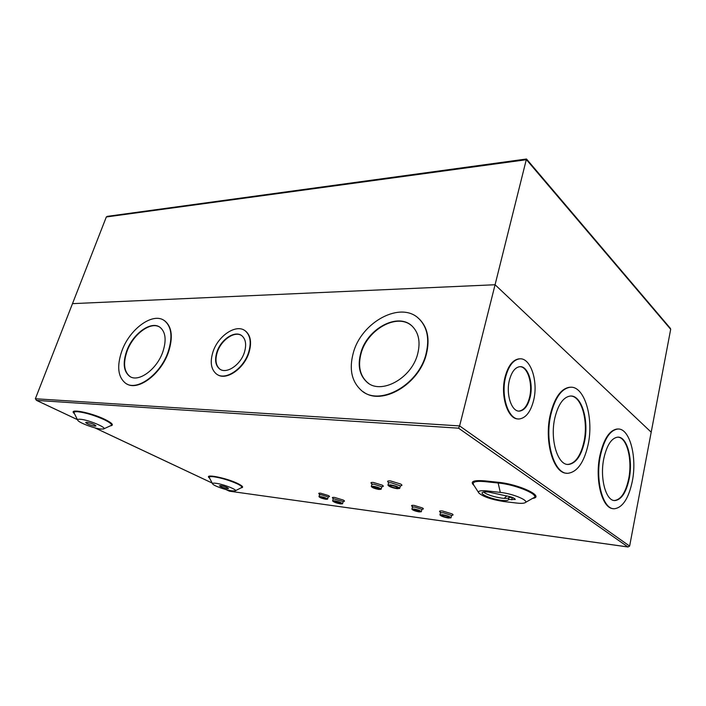 <?xml version="1.0" encoding="UTF-8"?>
<svg xmlns="http://www.w3.org/2000/svg" width="706" height="706" viewBox="0 0 706 706"><rect width="100%" height="100%" fill="white"/><g stroke="black" fill="none" stroke-linecap="round" stroke-linejoin="round"><path stroke-width="1.06" d="M107.356 216.354L106.324 216.971L72.489 303.642L495.074 284.739L526.455 159M670.294 328.272L670.682 329.305L651.197 432.204L495.074 284.739L651.197 432.204L629.628 546.091L627.987 546.991L458.582 428.189L459.615 425.921L495.074 284.739L72.489 303.642L35.362 398.758L459.615 425.921L629.628 546.091M220.837 485.613C224.923 486.46 227.473 487.422 228.497 488.49L227.147 488.587C223.07 487.74 220.528 486.778 219.504 485.71L220.837 485.613M86.741 422.285C91.506 423.229 94.595 424.456 95.998 425.956L94.895 426.142C90.139 425.188 87.059 423.971 85.655 422.47L86.741 422.285M513.103 497.748L509.035 497.298L508.514 499.566C508.108 500.554 505.831 500.828 501.675 500.369C493.167 499.46 481.236 494.915 482.092 492.885C482.463 491.914 484.678 491.641 488.728 492.056L505.355 495.691C511.047 496.653 514.356 497.906 515.283 499.451L508.523 499.495M509 497.43C508.497 498.383 506.22 498.63 502.178 498.198C493.768 496.927 487.502 494.88 483.381 492.056M215.904 483.283C213.283 482.957 212.197 483.169 212.647 483.937C213.591 485.728 225.779 490.088 231.965 490.864L235.142 490.891C238.346 490.088 223.467 484.166 215.904 483.283M80.352 419.267C78.119 419.108 77.263 419.452 77.775 420.308C79.046 422.779 94.648 428.621 101.117 429.071L103.5 428.983C108 428.021 88.418 419.743 80.352 419.267M503.404 501.481L516.642 503.051C520.631 503.51 523.358 503.431 524.814 502.831C530.171 501.048 513.703 493.794 500.316 492.4L486.928 490.899C480.168 490.291 477.494 491.023 478.906 493.079C483.248 496.742 491.42 499.539 503.404 501.481M525.308 502.548L533.215 498.021C541.458 495.365 516.007 484.519 498.41 483.045L485.004 481.633C475.606 480.804 471.837 481.916 473.708 484.969L478.597 492.594M319.474 494.182C318.177 493.309 318.591 492.991 320.709 493.212L328.369 495.533C329.878 496.362 329.914 496.786 328.466 496.812M333.117 498.48C331.749 497.536 332.261 497.192 334.653 497.448L343.248 500.051C344.863 500.933 344.916 501.401 343.398 501.463M412.383 506.555C410.848 505.522 411.43 505.143 414.131 505.408L422.391 507.923C423.75 508.726 423.671 509.158 422.153 509.22M371.85 483.804C370.262 482.701 370.8 482.26 373.465 482.48L382.167 485.128C383.729 486.063 383.676 486.575 381.999 486.663M388.556 482.498C386.817 481.227 387.506 480.724 390.621 480.971L400.69 484.034C402.402 485.075 402.349 485.666 400.531 485.816M440.412 512.282C438.744 511.126 439.494 510.712 442.653 511.029L452.061 513.889C453.473 514.745 453.384 515.221 451.787 515.327M417.837 317.797L419.735 319.474C427.695 327.796 429.928 339.304 426.415 353.997C419.232 384.488 381.655 406.144 363.29 391.804M353.238 353.15C361.243 321.874 401.387 300.174 419.399 319.2C427.359 327.522 429.583 339.03 426.071 353.732C418.623 385.502 378.707 406.947 361.128 390.206C351.641 381.408 349.011 369.053 353.238 353.15M244.788 330.558L245.741 331.22C250.754 335.677 251.839 342.789 248.997 352.541C244.161 368.638 226.344 380.878 217.422 374.621M212.938 352.029C218.039 335.615 236.572 323.357 245.388 330.99C250.392 335.447 251.477 342.56 248.636 352.312C243.676 368.876 225.099 381.134 216.415 373.977C211.015 369.397 209.858 362.081 212.938 352.029M163.916 320.339L164.992 321.045C171.964 326.993 173.146 337.274 168.54 351.879C161.259 373.959 138.226 391.265 126.753 383.932M121.75 351.297C129.463 328.934 153.228 311.62 164.639 320.833C171.611 326.772 172.793 337.053 168.178 351.667C160.712 374.348 136.787 391.715 125.606 383.27C117.955 377.092 116.675 366.432 121.75 351.297M613.329 508.655C602.13 508.77 594.567 479.736 599.959 455.299C603.771 438.929 609.516 430.166 617.185 429.01L618.297 429.036M600.479 455.335C604.292 438.964 610.028 430.201 617.697 429.045C629.628 427.748 637.377 456.95 632.249 481.545C628.578 498.507 622.648 507.57 614.458 508.744C603.003 509.838 594.955 480.327 600.479 455.335M566.689 473.205C553.336 473.514 543.92 441.029 550.353 414.404C554.563 397.699 560.952 388.653 569.504 387.267L570.872 387.25M550.892 414.431C555.101 397.725 561.482 388.671 570.042 387.285C584.4 385.361 594.134 418.181 588.019 445.062C583.968 462.518 577.323 471.917 568.101 473.267C554.395 474.882 544.273 441.771 550.892 414.431M518.239 418.923C507.799 419.54 500.122 395.898 505.055 377.066C508.02 366.026 512.6 359.963 518.804 358.869L520.004 358.833M505.611 377.075C508.576 366.035 513.156 359.963 519.36 358.877C530.435 357.104 538.466 381.108 533.657 400.214C530.753 411.651 526.023 417.89 519.466 418.94C508.77 420.511 500.536 396.41 505.611 377.075M325.96 499.292C322.13 498.533 319.8 497.659 318.98 496.653L320.568 496.53C324.407 497.289 326.746 498.171 327.575 499.168L325.96 499.292M340.636 503.925C336.224 503.051 333.55 502.045 332.623 500.907L334.512 500.766C338.942 501.639 341.625 502.646 342.56 503.784L340.636 503.925M419.196 511.912C415.11 511.135 412.675 510.217 411.907 509.176L413.99 509C418.093 509.776 420.538 510.694 421.305 511.744L419.196 511.912M379.069 489.479C374.736 488.676 372.141 487.678 371.294 486.487L373.315 486.257C377.666 487.061 380.269 488.058 381.116 489.249L379.069 489.479M397.169 488.702C392.024 487.767 388.953 486.584 387.973 485.154L390.462 484.863C395.634 485.799 398.714 486.981 399.702 488.411L397.169 488.702M448.389 518.036C443.615 517.136 440.8 516.077 439.935 514.877L442.512 514.674C447.304 515.574 450.137 516.633 451.002 517.833L448.389 518.036M417.731 353.662C411.845 378.495 380.587 395.289 366.793 382.008C359.504 375.16 357.483 365.558 360.731 353.203C366.952 328.678 398.36 311.734 412.41 326.41C418.764 332.967 420.547 342.048 417.731 353.662M411.21 325.351C396.428 312.952 367.102 329.967 361.084 353.459C357.836 365.805 359.866 375.407 367.155 382.255L368.506 383.287M244.426 352.276C240.587 365.037 226.264 374.489 219.566 368.929C215.436 365.408 214.545 359.786 216.901 352.056C220.819 339.392 235.116 329.94 241.902 335.782C245.794 339.233 246.632 344.731 244.426 352.276M241.478 335.474C234.41 330.752 221.04 340.16 217.263 352.276C214.915 360.007 215.798 365.629 219.928 369.15L220.369 369.45M162.918 351.623C157.05 369.353 138.332 382.943 129.569 376.272C123.638 371.453 122.641 363.14 126.577 351.332C132.596 333.797 151.216 320.25 160.121 327.39C165.636 332.058 166.572 340.142 162.918 351.623M159.591 327.028C150.36 321.212 132.763 334.653 126.939 351.535C123.012 363.343 124.009 371.647 129.93 376.466L130.504 376.81M629.152 478.995C626.222 492.435 621.527 499.627 615.058 500.554C605.907 501.437 599.535 477.997 603.895 458.15C606.913 445.08 611.493 438.082 617.626 437.164C627.078 436.149 633.264 459.394 629.152 478.995M614.105 500.483L614.547 500.492C621.024 499.574 625.719 492.382 628.649 478.942C632.576 460.1 627.06 437.614 618.05 437.164M584.418 442.088C581.179 455.917 575.919 463.365 568.639 464.442C557.696 465.748 549.674 439.441 554.898 417.74C558.234 404.379 563.335 397.151 570.183 396.057C581.55 394.557 589.325 420.67 584.418 442.088M567.474 464.389L568.109 464.398C575.39 463.321 580.65 455.873 583.897 442.053C588.575 421.482 581.647 396.242 570.801 396.031M530.127 397.301C527.973 405.712 524.496 410.31 519.687 411.086C511.753 412.269 505.69 394.477 509.405 380.207C511.594 372.009 514.992 367.508 519.607 366.714C527.753 365.417 533.701 383.155 530.127 397.301M519.687 411.086L519.131 411.06C523.94 410.283 527.426 405.685 529.579 397.275C532.959 383.79 527.753 366.749 520.013 366.688M321.636 497.077L325.881 498.674L321.636 497.077M335.562 501.304C338.483 501.887 340.248 502.548 340.866 503.299L339.604 503.396C336.691 502.813 334.926 502.151 334.309 501.401L335.562 501.304M415.022 509.573L419.452 511.241L418.181 511.347L413.751 509.679L415.022 509.573M374.454 486.893C377.092 487.378 378.672 487.987 379.184 488.711L377.948 488.852C375.31 488.358 373.739 487.758 373.218 487.034L374.454 486.893M391.618 485.516C395.025 486.134 397.054 486.919 397.699 487.864L396.04 488.058C392.642 487.44 390.612 486.655 389.968 485.719L391.618 485.516M443.518 515.248C446.677 515.848 448.539 516.536 449.113 517.339L447.392 517.463C444.242 516.871 442.388 516.174 441.815 515.38L443.518 515.248M91.912 423.626L90.377 423.106M474.132 485.622C469.711 481.58 473.197 479.992 484.572 480.848L485.004 481.633M484.572 480.848L497.977 482.251C519.087 484.148 545.623 496.786 532.518 498.418M226.149 489.62L229.441 491.191L627.475 546.885M458.582 428.189L36.588 400.399L35.362 398.758M106.324 216.971L526.473 159.697L670.682 329.305M235.31 490.802L241.337 487.687C242.599 487.087 241.258 485.799 237.322 483.848C229.635 480.407 221.869 478.05 214.024 476.788C210.3 476.347 208.764 476.691 209.417 477.812L212.559 483.76M103.756 428.869L110.745 425.656C112.633 424.783 110.568 422.841 104.523 419.823C94.772 415.419 85.894 412.719 77.898 411.73C74.73 411.527 73.521 412.048 74.271 413.301L77.651 420.052M500.316 492.4L497.977 482.251M209.567 478.077C202.887 473.285 226.299 477.785 237.948 483.619C242.846 486.09 243.888 487.493 241.064 487.837M74.465 413.69C67.123 407.962 90.871 412.392 105.176 419.532C112.51 423.256 114.231 425.356 110.339 425.842M327.425 496.689L321.098 494.703L319.5 494.835L319.447 494.103L320.153 494.509M342.569 501.366L333.876 498.851M421.261 509.132L414.501 507.014L412.419 507.199L412.357 506.458L412.851 506.749M381.231 486.575L373.88 484.184L371.859 484.422L371.815 483.698L372.45 484.078M399.975 485.746L391.036 482.727L389.059 482.719M451.099 515.256L443.015 512.662L440.438 512.874L440.385 512.185L440.906 512.494M504.163 498.374L506.829 495.903M511.771 499.874L512.274 497.668M36.588 400.399L77.431 419.62M94.948 427.862L212.179 483.045M107.206 216.371L526.491 159M526.535 159.035L670.409 328.396M617.185 429.01L617.697 429.045M569.504 387.267L570.042 387.285M518.804 358.869L519.36 358.877M319.5 494.835L318.98 496.653M333.135 499.089L332.623 500.907M412.419 507.199L411.907 509.176M371.859 484.422L371.294 486.487M388.547 483.036L387.973 485.154M440.438 512.874L439.935 514.877M614.547 500.492L615.058 500.554M568.109 464.398L568.639 464.442M226.035 489.585L229.441 491.191L627.802 546.965M36.333 400.302L77.448 419.655M94.816 427.827L212.197 483.072M328.096 497.351L327.575 499.168M343.072 501.966L342.56 503.784M421.817 509.767L421.305 511.744M381.681 487.184L381.116 489.249M400.267 486.284L399.702 488.411M451.496 515.83L451.002 517.833"/></g></svg>
